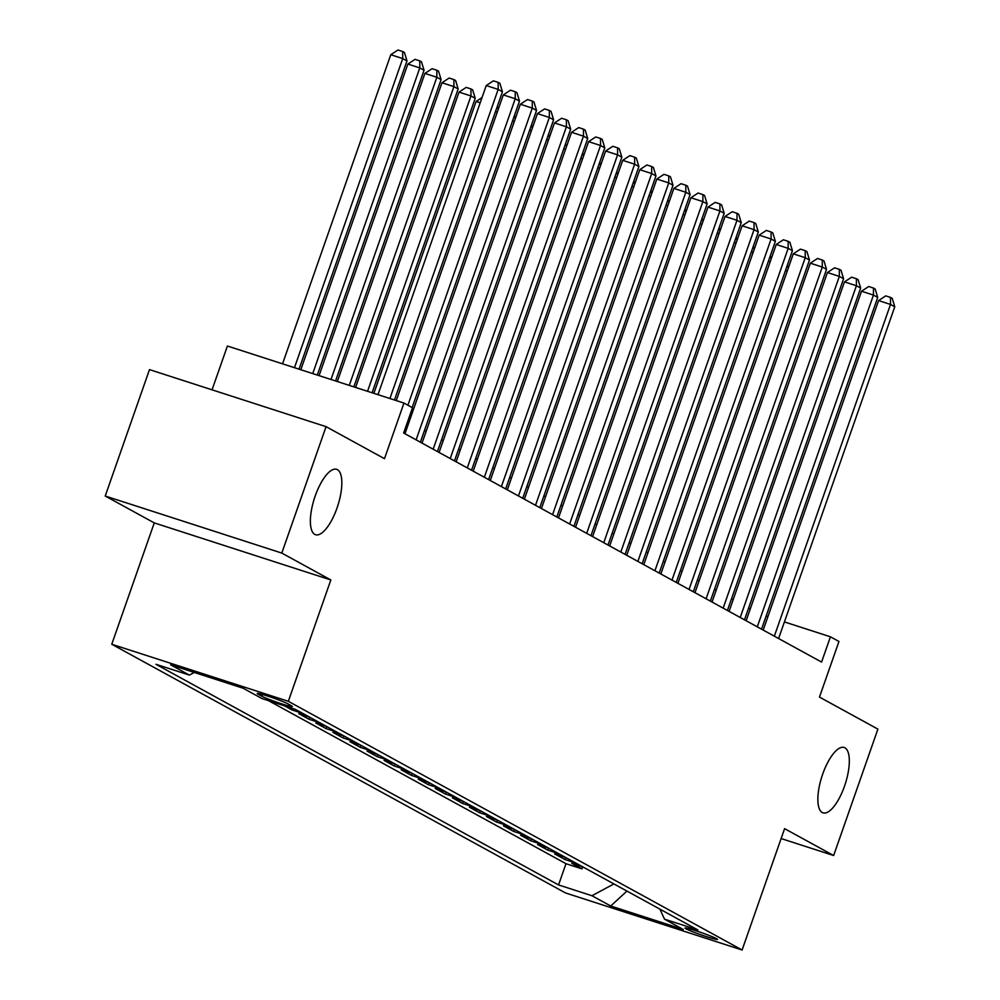 <?xml version="1.0" encoding="UTF-8"?>
<svg xmlns="http://www.w3.org/2000/svg" width="1000" height="1000" viewBox="0 0 1000 1000"><rect width="100%" height="100%" fill="white"/><g stroke="black" fill="none" stroke-linecap="round" stroke-linejoin="round"><path stroke-width="1.5" d="M822.675 774.175A34.362 12.263 -72.1 0 1 844.163 747.475A34.362 12.263 -72.1 0 1 844.513 786.15A34.362 12.263 -72.1 0 1 823.025 812.862A34.362 12.263 -72.1 0 1 822.675 774.175M315.188 496.037A34.362 12.263 -72.1 0 1 336.675 469.338A34.362 12.263 -72.1 0 1 337.025 508.013A34.362 12.263 -72.1 0 1 315.538 534.725A34.362 12.263 -72.1 0 1 315.188 496.037M716.513 938.662A17.175 1.087 -160.7 0 0 698.65 931.688A17.175 1.087 -160.7 0 0 685.037 928.05A17.175 1.087 -160.7 0 0 685.975 928.8A17.175 1.087 -160.7 0 0 703.838 935.775A17.175 1.087 -160.7 0 0 717.463 939.412A17.175 1.087 -160.7 0 0 716.513 938.662M111.762 644.262L565.525 892.95L742.1 950L288.337 701.312L111.762 644.262L154.262 522.9L330.838 579.963L281.8 553.075L105.225 496.025L154.262 522.9M105.225 496.025L149.488 369.613L326.062 426.662L384.487 458.688L403.963 403.062L227.4 346.012L212.05 389.825M781.125 838.55L833.637 855.525L877.9 729.112L819.475 697.087L838.962 641.475L830.425 636.8L784.412 621.925M281.8 553.075L326.062 426.662M284.488 705.825L291.975 709.925L292.512 708.413M309.637 717.163L298.8 713.662L309.037 719.275L309.75 717.237M326.688 726.513L315.863 723.012L326.1 728.625L326.812 726.587M343.75 735.863L332.912 732.362L343.15 737.975L343.862 735.938M360.812 745.212L349.975 741.712L360.213 747.325L360.925 745.275M377.863 754.562L367.038 751.062L377.275 756.675L377.987 754.625M394.925 763.913L384.087 760.413L394.325 766.025L395.05 763.975M411.987 773.263L401.15 769.762L411.388 775.375L412.1 773.325M429.038 782.613L418.212 779.112L428.45 784.725L429.162 782.675M446.1 791.963L435.262 788.462L445.5 794.075L446.225 792.025M463.162 801.312L452.325 797.812L462.562 803.425L463.275 801.375M480.213 810.662L469.387 807.163L479.625 812.775L480.337 810.725M497.275 820.013L486.45 816.513L496.675 822.113L497.4 820.075M514.338 829.362L503.5 825.863L513.737 831.462L514.45 829.425M531.388 838.713L520.562 835.212L530.8 840.812L531.512 838.775M548.45 848.05L537.625 844.562L547.85 850.163L548.575 848.125M565.513 857.4L554.675 853.9L564.913 859.513L565.625 857.475M403.963 403.062L412.5 407.738L403.638 433.025L821.575 662.075L830.425 636.8M258.113 694.188L261.863 696.25A16.637 1.062 -160.7 0 0 279.175 703.012A16.637 1.062 -160.7 0 0 292.362 706.525A16.637 1.062 -160.7 0 0 291.45 705.812L287.7 703.75A16.637 1.062 -160.7 0 0 270.4 696.988A16.637 1.062 -160.7 0 0 257.2 693.475A16.637 1.062 -160.7 0 0 258.113 694.188L258.363 693.475M659.938 909.163L664.488 919.163L697.9 929.963L295.312 709.325L261.913 698.525L243.15 688.238L170.613 664.8L189.375 675.088L155.963 664.3L558.55 884.938L591.95 895.725L613.913 883.938M664.488 919.163L683.25 929.45L610.712 906.012L591.95 895.725M268.5 700.65L565.988 863.7L581.975 868.863L582.688 866.825M582.562 866.75L571.737 863.25L581.975 868.863M575.75 863.012L564.913 859.513M558.688 853.662L547.85 850.163M541.625 844.312L530.8 840.812M524.562 834.963L513.737 831.462M507.512 825.612L496.675 822.113M490.45 816.275L479.625 812.775M473.387 806.925L462.562 803.425M456.337 797.575L445.5 794.075M439.275 788.225L428.45 784.725M422.212 778.875L411.388 775.375M405.163 769.525L394.325 766.025M388.1 760.175L377.275 756.675M371.037 750.825L360.213 747.325M353.988 741.475L343.15 737.975M336.925 732.125L326.1 728.625M319.862 722.775L309.037 719.275M302.812 713.425L291.975 709.925M330.838 579.963L288.337 701.312M833.637 855.525L784.587 828.65L742.1 950M750.263 608.962L748.612 608.05M733.2 599.612L731.55 598.7M716.137 590.262L714.488 589.362M699.087 580.913L697.438 580.013M682.025 571.562L680.375 570.662M664.963 562.212L663.312 561.312M647.913 552.863L646.263 551.962M630.85 543.513L629.2 542.612M613.787 534.163L612.137 533.263M596.737 524.812L595.075 523.913M579.675 515.462L578.025 514.562M562.612 506.125L560.962 505.213M545.562 496.775L543.9 495.863M528.5 487.425L526.85 486.512M511.438 478.075L509.787 477.163M494.387 468.725L492.725 467.812M477.325 459.375L475.675 458.462M460.262 450.025L458.612 449.125M443.212 440.675L441.55 439.775M426.15 431.325L424.5 430.425M409.087 421.975L407.762 421.25M767.913 616.6L766.15 616.025M194.275 672.45L189.375 675.088M565.988 863.7L558.55 884.938M610.712 906.012L626.95 891.075M389.913 398.525L498.162 89.412L502.438 91.75L394.487 400M377.987 394.675L486.238 85.55L498.162 89.412L498.175 82.387L499.875 83.312L502.438 91.75M486.238 85.55L493.4 80.838L498.175 82.387M299.037 369.162L406.987 60.912L402.725 58.575L390.788 54.713L282.538 363.837M390.788 54.713L397.95 50L402.725 51.537L402.725 58.575L294.475 367.688M402.725 51.537L404.438 52.475L406.987 60.912M407.9 405.225L515.225 98.763L519.487 101.1L412.163 407.562M396.25 400.575L503.3 94.9L515.225 98.763L515.225 91.737L516.938 92.662L519.487 101.1M503.3 94.9L510.462 90.188L515.225 91.737M416.112 439.85L532.288 108.112L536.55 110.45L420.375 442.188M404.963 433.75L520.35 104.25L532.288 108.112L532.288 101.075L533.987 102.013L536.55 110.45M520.35 104.25L527.513 99.537L532.288 101.075M433.162 449.2L549.338 117.463L553.612 119.8L437.438 451.538M422.025 443.1L537.413 113.6L549.338 117.463L549.35 110.425L551.05 111.363L553.612 119.8M537.413 113.6L544.575 108.888L549.35 110.425M450.225 458.55L566.4 126.812L570.662 129.15L454.487 460.887M439.087 452.45L554.475 122.95L566.4 126.812L566.4 119.775L568.112 120.712L570.662 129.15M554.475 122.95L561.638 118.238L566.4 119.775M317.3 375.062L424.05 70.263L419.787 67.925L407.85 64.062L300.812 369.738M407.85 64.062L415.012 59.35L419.787 60.888L419.787 67.925L312.738 373.587M419.787 60.888L421.488 61.825L424.05 70.263M335.575 380.962L441.1 79.612L436.838 77.275L424.913 73.412L319.075 375.637M424.913 73.412L432.075 68.7L436.838 70.237L436.838 77.275L331 379.487M436.838 70.237L438.55 71.175L441.1 79.612M353.837 386.863L458.162 88.95L453.9 86.613L441.962 82.762L337.337 381.538M441.962 82.762L449.125 78.05L453.9 79.588L453.9 86.613L349.275 385.387M453.9 79.588L455.613 80.525L458.162 88.95M372.1 392.775L475.225 98.3L470.962 95.962L459.025 92.112L355.6 387.438M459.025 92.112L466.188 87.4L470.962 88.938L470.962 95.962L367.537 391.3M470.962 88.938L472.663 89.875L475.225 98.3M467.287 467.9L583.462 136.163L587.725 138.5L471.55 470.238M456.138 461.8L571.525 132.3L583.462 136.163L583.462 129.125L585.163 130.062L587.725 138.5M571.525 132.3L578.688 127.587L583.462 129.125M480.2 102.788L476.087 101.463L373.875 393.338M476.087 101.463L482.038 97.537M484.338 477.25L600.525 145.5L604.788 147.838L488.612 479.588M473.2 471.15L588.587 141.65L600.525 145.5L600.525 138.475L602.225 139.412L604.788 147.838M588.587 141.65L595.75 136.938L600.525 138.475M497.262 112.137L495.487 111.575M496.538 108.575L499.1 106.888M501.4 486.6L617.575 154.85L621.838 157.188L505.662 488.938M490.262 480.5L605.65 151L617.575 154.85L617.575 147.825L619.288 148.763L621.838 157.188M605.65 151L612.812 146.287L617.575 147.825M514.312 121.487L512.55 120.913M513.6 117.925L516.163 116.237M518.462 495.95L634.637 164.2L638.9 166.537L522.725 498.288M507.312 489.85L622.7 160.35L634.637 164.2L634.637 157.175L636.337 158.112L638.9 166.537M622.7 160.35L629.862 155.638L634.637 157.175M531.375 130.838L529.612 130.262M530.662 127.275L533.212 125.588M535.513 505.3L651.7 173.55L655.962 175.888L539.788 507.638M524.375 499.2L639.763 169.7L651.7 173.55L651.7 166.525L653.4 167.463L655.962 175.888M639.763 169.7L646.925 164.988L651.7 166.525M548.438 140.188L546.663 139.613M547.712 136.625L550.275 134.938M552.575 514.65L668.75 182.9L673.012 185.238L556.838 516.987M541.438 508.537L656.825 179.05L668.75 182.9L668.75 175.875L670.462 176.812L673.012 185.238M656.825 179.05L663.988 174.338L668.75 175.875M565.5 149.537L563.725 148.963M564.775 145.975L567.337 144.288M569.637 524L685.812 192.25L690.075 194.587L573.9 526.337M558.488 517.888L673.875 188.4L685.812 192.25L685.812 185.225L687.525 186.163L690.075 194.587M673.875 188.4L681.038 183.688L685.812 185.225M582.55 158.887L580.788 158.312M581.838 155.325L584.388 153.637M586.688 533.35L702.875 201.6L707.138 203.938L590.962 535.688M575.55 527.238L690.938 197.75L702.875 201.6L702.875 194.575L704.575 195.512L707.138 203.938M690.938 197.75L698.1 193.025L702.875 194.575M599.612 168.238L597.837 167.662M598.888 164.675L601.45 162.987M603.75 542.7L719.925 210.95L724.188 213.287L608.013 545.037M592.612 536.587L708 207.1L719.925 210.95L719.925 203.925L721.637 204.862L724.188 213.287M708 207.1L715.163 202.375L719.925 203.925M616.675 177.587L614.9 177.013M615.95 174.013L618.513 172.338M620.812 552.05L736.988 220.3L741.25 222.638L625.075 554.388M609.663 545.938L725.05 216.45L736.988 220.3L736.988 213.275L738.7 214.2L741.25 222.638M725.05 216.45L732.212 211.725L736.988 213.275M633.725 186.938L631.962 186.363M633.013 183.363L635.562 181.688M637.875 561.4L754.05 229.65L758.312 231.988L642.138 563.737M626.725 555.288L742.113 225.8L754.05 229.65L754.05 222.625L755.75 223.55L758.312 231.988M742.113 225.8L749.275 221.075L754.05 222.625M650.788 196.287L649.013 195.712M650.062 192.712L652.625 191.038M654.925 570.75L771.1 239L775.362 241.337L659.188 573.088M643.787 564.637L759.175 235.138L771.1 239L771.1 231.975L772.812 232.9L775.362 241.337M759.175 235.138L766.338 230.425L771.1 231.975M667.85 205.637L666.075 205.062M667.125 202.062L669.688 200.375M671.988 580.1L788.162 248.35L792.425 250.688L676.25 582.438M660.85 573.987L776.237 244.488L788.162 248.35L788.162 241.312L789.875 242.25L792.425 250.688M776.237 244.488L783.388 239.775L788.162 241.312M684.9 214.988L683.138 214.412M684.188 211.412L686.737 209.725M689.05 589.438L805.225 257.7L809.488 260.038L693.312 591.775M677.9 583.337L793.288 253.837L805.225 257.7L805.225 250.662L806.925 251.6L809.488 260.038M793.288 253.837L800.45 249.125L805.225 250.662M701.963 224.325L700.188 223.762M701.237 220.763L703.8 219.075M706.1 598.787L822.275 267.05L826.538 269.387L710.362 601.125M694.963 592.688L810.35 263.188L822.275 267.05L822.275 260.012L823.988 260.95L826.538 269.387M810.35 263.188L817.513 258.475L822.275 260.012M719.025 233.675L717.25 233.113M718.3 230.113L720.863 228.425M723.162 608.138L839.338 276.4L843.6 278.738L727.425 610.475M712.025 602.038L827.412 272.538L839.338 276.4L839.338 269.363L841.05 270.3L843.6 278.738M827.412 272.538L834.562 267.825L839.338 269.363M736.075 243.025L734.312 242.463M735.362 239.462L737.913 237.775M740.225 617.487L856.4 285.75L860.662 288.087L744.488 619.825M729.075 611.388L844.463 281.887L856.4 285.75L856.4 278.712L858.1 279.65L860.662 288.087M844.463 281.887L851.625 277.175L856.4 278.712M753.138 252.375L751.363 251.812M752.412 248.812L754.975 247.125M757.275 626.838L873.45 295.087L877.725 297.425L761.538 629.175M746.137 620.737L861.525 291.238L873.45 295.087L873.462 288.062L875.163 289L877.725 297.425M861.525 291.238L868.688 286.525L873.462 288.062M770.2 261.725L768.425 261.163M769.475 258.163L772.038 256.475M774.338 636.188L890.512 304.438L894.775 306.775L778.6 638.525M763.2 630.087L878.587 300.587L890.512 304.438L890.512 297.413L892.225 298.35L894.775 306.775M878.587 300.587L885.738 295.875L890.512 297.413M787.25 271.075L785.487 270.5M786.538 267.512L789.087 265.825M262.475 694.5L261.863 696.25"/></g></svg>
